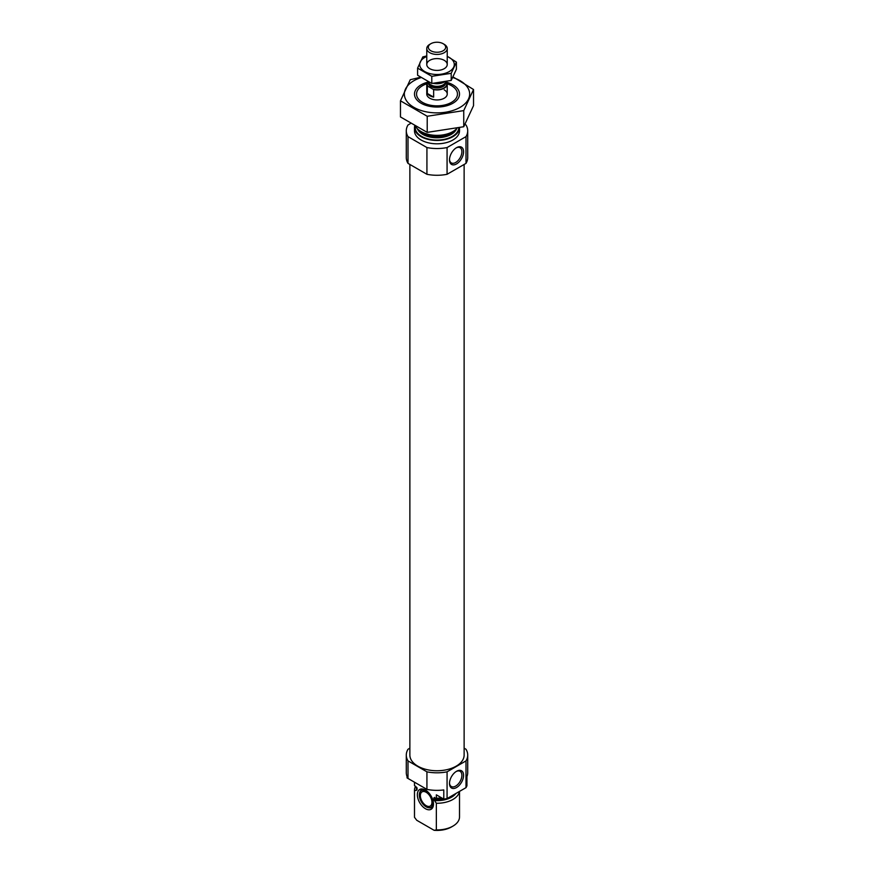 <?xml version="1.0" encoding="UTF-8"?>
<svg xmlns="http://www.w3.org/2000/svg" width="874" height="874" viewBox="0 0 874 874"><rect width="100%" height="100%" fill="white"/><g stroke="black" fill="none" stroke-linecap="round" stroke-linejoin="round"><path stroke-width="1.31" d="M449.509 159.352A8.773 5.058 120 0 0 451.312 162.903A8.773 5.058 120 0 0 460.085 157.844A8.773 5.058 120 0 0 460.085 147.717A8.773 5.058 120 0 0 456.108 147.935M414.484 782.197L414.484 785.169A22.516 13.001 180 0 0 414.494 785.551L414.494 782.208L407.055 777.915L407.055 776.549M464.127 748.177L466.006 749.269A30.71 17.731 180 0 1 467.71 755.081L467.71 772.638A30.71 17.731 180 0 1 466.945 776.549L466.945 785.748A30.71 17.731 180 0 1 466.006 787.649L447.073 798.574A30.71 17.731 180 0 1 443.784 799.12L436.344 794.827L436.344 798.17A22.516 13.001 180 0 0 441.665 797.886M467.71 755.081A30.71 17.731 180 0 1 466.006 760.904L447.073 771.829A30.71 17.731 180 0 1 426.927 771.829L426.927 789.386L407.994 778.45A30.71 17.731 180 0 1 406.29 772.638L406.29 755.081A30.71 17.731 180 0 1 407.994 749.269L409.873 748.177M426.927 771.829L407.994 760.904L407.994 778.45M466.006 760.904L466.006 787.649M426.927 789.386A30.71 17.731 180 0 0 443.784 789.921L443.784 799.12M447.073 771.829L447.073 798.574M407.994 760.904A30.71 17.731 180 0 1 406.29 755.081M414.494 785.551L417.106 788.392L416.537 790.293L414.494 790.642A22.516 13.001 180 0 1 414.484 790.271A22.516 13.001 180 0 1 415.609 786.218M436.312 798.148A20.168 11.646 180 0 1 433.733 797.995L436.344 798.17M417.051 788.075L417.106 788.392A20.168 11.646 180 0 1 416.964 787.835M459.429 791.451A22.516 13.001 180 0 1 436.344 803.261L433.733 799.284L434.542 797.372M414.494 790.642L414.494 817.31A22.516 13.001 180 0 1 414.484 816.928A22.516 13.001 180 0 1 414.494 816.556M436.344 803.261L436.344 829.929A22.516 13.001 180 0 0 452.918 826.127A22.516 13.001 180 0 0 459.516 816.928A22.516 13.001 180 0 0 459.506 816.556M414.494 817.31L416.734 820.271L434.105 830.3L436.344 829.929M452.918 826.127L451.476 826.957A20.473 11.821 180 0 1 434.105 830.3M464.127 164.454L464.127 755.081A27.127 15.656 180 0 1 437 770.748A27.127 15.656 180 0 1 409.873 755.081L409.873 164.454M447.226 83.795A20.473 11.821 180 0 1 451.476 85.685L451.476 85.685A20.473 11.821 180 0 1 451.476 102.389A20.473 11.821 180 0 1 422.524 102.389A20.473 11.821 180 0 1 422.524 85.685A20.473 11.821 180 0 1 426.774 83.795M444.232 89.858A10.237 5.91 180 0 1 447.237 94.042A10.237 5.91 180 0 1 437 99.942A10.237 5.91 180 0 1 426.763 94.042L426.763 84.013A10.237 5.91 180 0 1 427.681 81.555M456.905 128.445A22.516 13.001 180 0 1 452.918 131.559A22.516 13.001 180 0 1 421.082 131.559A22.516 13.001 180 0 1 415.926 126.949M414.484 127.462L414.484 130.805A22.516 13.001 180 0 0 437 143.806A22.516 13.001 180 0 0 459.516 130.805L459.516 127.823A22.516 13.001 180 0 1 436.694 140.463A22.516 13.001 180 0 1 414.484 127.462A22.516 13.001 180 0 1 414.593 126.206M465.034 124.436L466.006 124.993A30.71 17.731 180 0 1 467.71 130.805L467.71 157.549A30.71 17.731 180 0 1 466.006 163.372L447.073 174.297A30.71 17.731 180 0 1 426.927 174.297L426.927 147.553L407.994 136.628A30.71 17.731 180 0 1 406.29 130.805A30.71 17.731 180 0 1 407.994 124.993L410.321 123.649M426.927 174.297L407.994 163.372L407.994 136.628M407.994 163.372A30.71 17.731 180 0 1 406.29 157.549L406.29 130.805M467.71 130.805A30.71 17.731 180 0 1 466.006 136.628L447.073 147.553A30.71 17.731 180 0 1 426.927 147.553M466.006 163.372L466.006 136.628M449.498 159.866A9.953 5.747 120 0 0 456.545 163.93A9.953 5.747 120 0 0 463.581 151.726A9.953 5.747 120 0 0 456.545 147.662A9.953 5.747 120 0 0 449.498 159.866M447.073 174.297L447.073 147.553M449.498 783.465A9.953 5.747 120 0 0 456.545 787.54A9.953 5.747 120 0 0 463.581 775.336A9.953 5.747 120 0 0 456.545 771.272A9.953 5.747 120 0 0 449.498 783.465M425.419 808.701A11.417 6.588 -120 0 0 432.958 807.063A11.417 6.588 -120 0 0 431.133 796.083A11.417 6.588 -120 0 0 422.535 789.004A11.417 6.588 -120 0 0 417.477 796.487A11.417 6.588 -120 0 0 425.419 808.701M419.771 792.478A9.647 5.572 60 0 1 426.141 791.09A9.647 5.572 60 0 1 432.849 801.403A9.647 5.572 60 0 1 428.577 807.718A9.647 5.572 60 0 1 421.323 801.742A9.647 5.572 60 0 1 419.771 792.478L420.11 791.658A10.237 5.91 60 0 1 423.453 789.2M433.253 806.167A10.237 5.91 60 0 1 429.451 807.838L428.577 807.718M426.141 792.27A8.183 4.731 60 0 1 431.494 799.491A8.183 4.731 60 0 1 430.237 806.057A8.183 4.731 60 0 1 422.055 801.327A8.183 4.731 60 0 1 422.055 791.866A8.183 4.731 60 0 1 426.141 792.27M449.509 782.962A8.773 5.058 120 0 0 451.312 786.513A8.773 5.058 120 0 0 460.085 781.454A8.773 5.058 120 0 0 460.085 771.327A8.773 5.058 120 0 0 456.108 771.545M452.787 77.535A32.655 18.846 180 0 1 463.974 104.651A32.655 18.846 180 0 1 416.166 108.551A32.655 18.846 180 0 1 413.915 80.703A32.655 18.846 180 0 1 420.962 77.622M446.822 82.342A22.516 13.001 180 0 1 452.918 103.23A22.516 13.001 180 0 1 421.082 103.23A22.516 13.001 180 0 1 421.082 84.844A22.516 13.001 180 0 1 427.178 82.342M420.46 77.273L410.256 79.731L400.467 100.816L427.211 116.264L463.744 110.605L473.533 89.519L453.093 76.934M400.467 100.816L400.467 116.941L427.211 132.378L427.211 116.264M473.533 89.519L473.533 105.645L463.744 126.73L427.211 132.378M463.744 110.605L463.744 126.73M432.903 89.17A9.822 5.67 180 0 0 443.894 88.045A9.822 5.67 180 0 0 445.991 81.719L446.669 82.069A10.237 5.91 180 0 1 447.237 84.013A10.237 5.91 180 0 1 433.646 89.596L427.331 85.947A10.237 5.91 180 0 1 426.763 84.013M427.331 93.474A10.237 5.91 0 0 0 429.768 95.714A10.237 5.91 0 0 0 433.646 97.112L427.331 93.474L427.331 85.947M433.646 89.596L433.646 97.112M430.871 50.779A8.664 5.004 180 0 1 430.871 43.7A8.664 5.004 180 0 1 443.129 43.7A8.664 5.004 180 0 1 443.129 50.779A8.664 5.004 180 0 1 430.871 50.779M443.129 43.7L444.232 44.345A10.237 5.91 180 0 1 447.237 48.518A10.237 5.91 180 0 1 440.922 53.98A10.237 5.91 180 0 1 429.768 52.702A10.237 5.91 180 0 1 426.763 48.518A10.237 5.91 180 0 1 429.768 44.345L430.871 43.7M444.058 82.101A10.237 5.91 180 0 1 433.471 83.38M456.403 62.12L456.403 69.254L451.202 80.452L431.8 83.456L417.597 75.251L417.597 68.117L431.8 76.322L451.202 73.318L456.403 62.12L447.237 56.286M431.8 83.456L431.8 76.322M451.202 80.452L451.202 73.318M426.763 55.936L422.798 56.919L417.597 68.117M444.232 68.685L444.232 68.685A10.237 5.91 0 0 0 444.232 60.328A10.237 5.91 0 0 0 429.768 60.328A10.237 5.91 0 0 0 429.768 68.685A10.237 5.91 0 0 0 444.232 68.685M426.763 56.46A17.294 9.985 0 0 0 423.879 71.013A17.294 9.985 0 0 0 449.236 71.57A17.294 9.985 0 0 0 447.237 56.46M417.106 789.681A20.168 11.646 180 0 1 416.832 787.791L416.832 787.561M443.315 798.847A20.168 11.646 180 0 1 433.733 799.284M416.537 790.293A20.648 11.919 180 0 1 416.548 787.135M455.966 793.439A20.648 11.919 180 0 1 434.302 800.551M452.918 131.559L451.596 132.324A20.648 11.919 180 0 1 422.404 132.324L421.082 131.559M454.753 130.368A20.168 11.646 180 0 1 437 136.486A20.168 11.646 180 0 1 419.247 130.368M456.665 128.696A20.168 11.646 180 0 1 437 137.775A20.168 11.646 180 0 1 417.335 128.696M458.784 127.997A21.806 12.586 180 0 1 435.765 140.037A21.806 12.586 180 0 1 415.248 126.577M428.063 86.373A9.822 5.67 180 0 1 428.009 81.719M445.598 82.156L445.598 83.008A8.598 4.96 180 0 1 440.288 87.597A8.598 4.96 180 0 1 430.926 86.515A8.598 4.96 180 0 1 428.402 83.008L428.402 82.156M445.773 81.763L445.379 82.626A8.674 5.004 180 0 1 439.251 86.165A8.674 5.004 180 0 1 430.871 84.876A8.674 5.004 180 0 1 428.621 82.626L428.26 81.85M445.532 82.298A8.598 4.96 180 0 1 439.786 86.373A8.598 4.96 180 0 1 430.926 85.193A8.598 4.96 180 0 1 428.468 82.298M414.484 790.271L414.484 816.928M459.516 791.396L459.516 816.928M447.237 84.013L447.237 94.042M426.763 48.518L426.763 64.512M447.237 48.518L447.237 64.512"/></g></svg>
